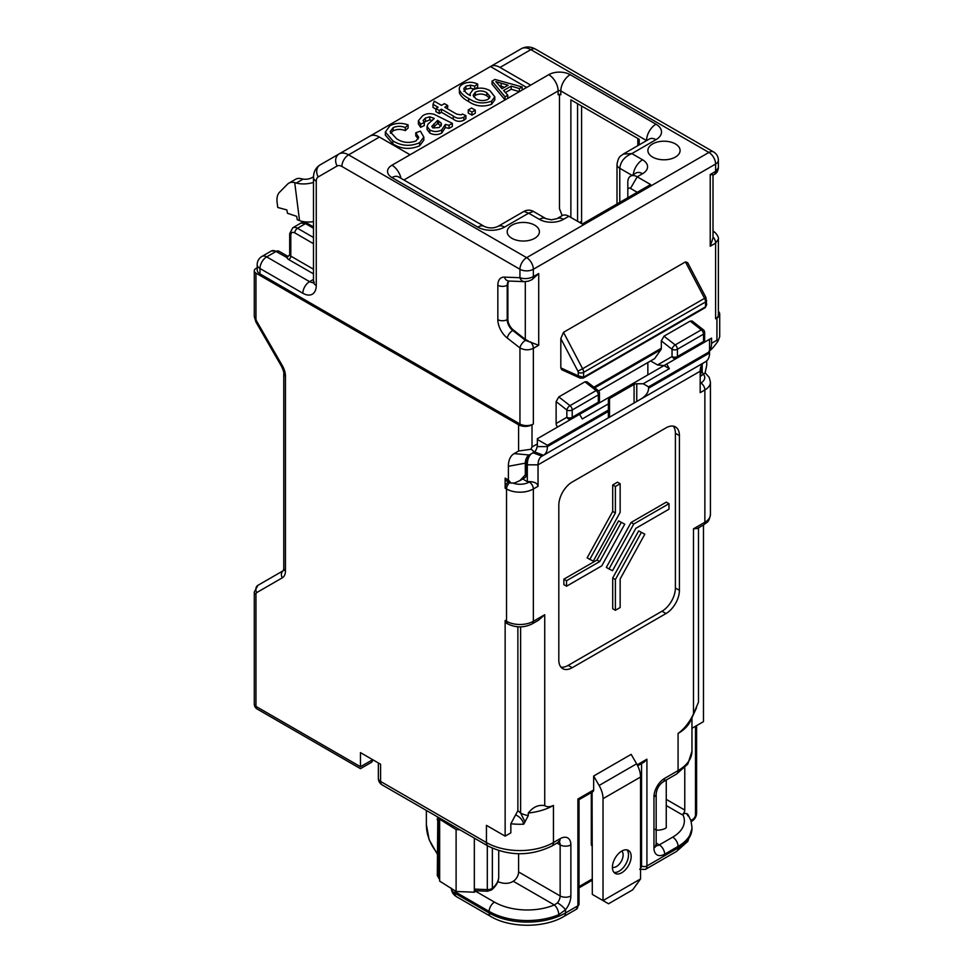 <?xml version="1.0" encoding="UTF-8"?>
<svg xmlns="http://www.w3.org/2000/svg" width="974" height="974" viewBox="0 0 974 974"><rect width="100%" height="100%" fill="white"/><g stroke="black" fill="none" stroke-linecap="round" stroke-linejoin="round"><path stroke-width="1.46" d="M534.689 225.164A16.108 9.302 0 0 0 517.133 223.143A16.108 9.302 0 0 0 507.186 231.739A16.108 9.302 0 0 0 511.91 238.313A16.108 9.302 0 0 0 529.466 240.335A16.108 9.302 0 0 0 539.401 231.739A16.108 9.302 0 0 0 534.689 225.164M675.396 143.933A16.108 9.302 0 0 0 657.84 141.912A16.108 9.302 0 0 0 647.893 150.507A16.108 9.302 0 0 0 652.617 157.082A16.108 9.302 0 0 0 670.161 159.091A16.108 9.302 0 0 0 680.108 150.507A16.108 9.302 0 0 0 675.396 143.933M621.789 872.728A13.271 7.658 120 0 0 630.458 861.04A13.271 7.658 120 0 0 628.425 850.412A13.271 7.658 120 0 0 621.789 851.069A13.271 7.658 120 0 0 613.121 862.757A13.271 7.658 120 0 0 615.154 873.386A13.271 7.658 120 0 0 621.789 872.728M666.253 799.374L684.771 810.064A3.786 2.192 -60 0 1 682.092 814.702L666.253 805.559M313.482 221.634A17.057 8.182 -7.2 0 1 299.542 220.599L297.24 219.686L296.68 216.338L287.513 213.294L286.819 209.909L277.76 207.474L277.115 202.409A18.956 10.945 -120 0 1 279.501 192.28L287.464 184.232A18.956 10.945 -120 0 1 288.828 183.173L295.524 179.301A18.956 10.945 60 0 1 301.404 178.729L303.133 179.094L296.303 183.039L294.708 182.601A18.956 10.945 -120 0 0 288.828 183.173M303.133 179.094A7.585 3.64 172.8 0 0 312.045 177.621L313.494 176.781M313.482 182.43A17.057 8.182 172.8 0 1 296.303 183.039M505.141 478.112L507.88 479.707A3.786 2.192 -120 0 0 508.391 479.938L508.391 466.29A27.71 15.998 60 0 1 514.138 453.604L518.606 451.023L518.606 424.774L255.955 273.134L255.955 318.668A3.786 2.192 -120 0 0 256.746 321.31L282.302 365.579A15.158 8.754 60 0 1 285.443 376.147L285.443 570.886A15.158 8.754 60 0 1 282.302 577.826L256.746 592.582A3.786 2.192 -120 0 0 255.955 594.323L255.955 706.394L360.477 766.733C360.477 769.241 360.477 769.241 360.477 766.733C360.477 769.241 360.477 769.241 360.477 766.733L360.477 752.634L380.578 764.237L380.578 781.44L486.44 842.559L486.44 825.355L505.141 836.142L505.141 620.475L506.541 621.29L506.541 488.985L505.141 488.181L505.141 478.112A5.686 3.287 120 0 0 506.322 480.718L511.033 483.141L514.735 482.934L519.946 480.584L526.642 473.51A9.472 5.467 60 0 1 524.682 477.844L519.946 480.584M505.141 488.181A5.686 3.287 -60 0 1 508.27 481.85M647.856 362.523L647.856 374.905M528.298 813.01C533.07 806.959 538.549 804.512 544.734 805.656C547.132 807.154 550.03 807.069 553.451 805.425A47.373 27.357 180 0 1 528.298 813.01L528.298 815.555L523.744 824.174A47.373 27.357 180 0 1 510.839 823.761L510.839 832.855L505.141 836.142M703.471 524.986L703.471 721.649L691.954 728.296M510.839 823.761L517.876 810.66L520.615 812.998A17.057 9.85 -0 0 0 528.298 815.555M517.876 626.818L517.876 810.66M537.137 446.603L547.412 446.603L608.385 411.393L608.385 410.066L547.412 445.276L547.412 446.603A18.956 10.945 60 0 1 543.492 455.272L541.958 456.161A18.956 10.945 -120 0 0 538.038 464.829L538.038 486.282L533.35 488.985L533.35 621.29A18.956 10.945 0 0 1 506.541 621.29A5.686 3.287 120 0 0 507.722 623.884L506.322 623.08A5.686 3.287 -60 0 1 505.141 620.475M560.939 667.117A18.956 10.945 120 0 0 568.183 665.388L661.991 611.234A18.956 10.945 120 0 0 675.396 588.016L679.414 590.341L679.414 435.609L675.396 433.284A18.956 10.945 120 0 0 673.265 426.137M679.414 590.341A18.956 10.945 -60 0 1 666.009 613.547L661.991 611.234M568.183 665.388L572.213 667.701L666.009 613.547M572.213 667.701A18.956 10.945 -60 0 1 562.729 668.651A18.956 10.945 -60 0 1 558.808 659.97L558.808 505.238A18.956 10.945 -60 0 1 572.213 482.02L666.009 427.866A18.956 10.945 -60 0 1 675.481 426.929A18.956 10.945 -60 0 1 679.414 435.609M705.176 372.835L709.218 377.388L710.423 382.222L710.423 514.516A18.956 10.945 0 0 1 704.872 522.259A5.686 3.287 60 0 1 703.691 524.864L697.506 528.432L693.488 528.833L704.872 522.259L704.872 389.953L700.184 392.668L700.184 371.216A18.956 10.945 60 0 1 704.105 362.547L640.746 399.133C645.859 396.077 648.477 392.437 648.587 388.188L648.587 386.861L643.23 383.768L636.765 383.768L636.765 401.458L541.958 456.161L608.385 417.809L608.385 411.393M636.631 763.811A18.956 10.945 60 0 1 640.551 777.021L603.028 798.68A18.956 10.945 -120 0 0 599.107 785.47L636.631 763.811L631.164 754.363L593.653 776.022L593.653 789.951A3.786 2.192 60 0 1 592.862 791.679L579.019 799.678L579.019 904.262A3.786 2.192 180 0 1 577.899 905.808L577.899 799.033C579.347 799.873 579.347 799.873 577.899 799.033L593.653 789.951M698.48 527.871L698.48 702.205L693.488 713.869C689.555 722.258 684.418 728.783 678.074 733.471L678.074 770.604A47.373 27.357 0 0 0 691.954 751.271L687.814 764.03L676.504 774.074A7.585 4.371 -120 0 0 678.074 770.604L664.67 778.348A15.158 8.754 120 0 0 653.956 796.915L653.956 847.977A15.158 8.754 120 0 0 664.67 854.161L678.074 846.43L678.074 847.977A47.373 27.357 0 0 0 691.954 828.631L687.814 841.39L676.504 851.446A7.585 4.371 -120 0 0 678.074 847.977L646.919 865.959A7.585 4.371 60 0 1 645.348 869.429L676.504 851.446M544.734 614.704L538.366 620.316L532.169 623.884A5.686 3.287 60 0 0 533.35 621.29L544.734 614.704L544.734 805.656M592.082 792.142L592.314 894.4L603.028 900.585L640.551 878.925L640.551 777.021M637.179 764.809L646.919 759.196L644.24 762.021L637.69 765.808M591.303 792.58L591.303 844.3L592.314 844.884M682.713 814.349C685.099 812.998 686.901 813.144 688.119 814.788L690.919 820.571L691.954 827.084A47.373 27.357 180 0 1 678.074 846.43A7.585 4.371 60 0 0 672.705 837.141A39.8 22.974 0 0 0 682.713 814.349L682.092 814.702M705.639 361.658L640.746 399.133L705.639 361.658A18.956 10.945 -120 0 0 709.559 352.99L709.559 351.663L648.587 386.861M640.551 878.925L632.674 889.846L608.543 903.775L603.028 900.585L603.028 798.68M497.751 881.799L501.647 882.846A9.472 5.467 180 0 0 512.348 881.762L513.249 881.239A7.585 4.371 120 0 0 518.606 871.961L518.606 853.76M684.771 810.064L684.771 767.731M537.368 443.888A18.956 10.945 60 0 1 533.448 452.569L532.096 453.336C534.227 452.058 533.813 450.706 530.867 449.27L532.011 446.993L537.368 443.888L537.368 438.702L579.579 414.327L582.257 418.966L608.385 403.881L608.385 410.066M634.074 403.199L634.074 384.413L609.505 398.597A3.786 2.192 180 0 0 608.385 400.144L608.385 403.881M634.074 384.413A3.786 2.192 180 0 1 636.765 383.768M643.23 383.768L669.357 368.683L664 365.591L657.535 364.946L672.036 356.569A3.786 3.092 60 0 0 676.613 358.298L579.579 414.327M669.357 368.683L666.679 364.033L709.559 339.281L709.559 351.663M597.025 560.026L563.873 579.165L563.873 584.668L566.551 586.214L601.774 565.87L624.748 524.17L618.587 520.883L597.025 560.026L599.704 561.572L621.266 522.429M618.587 520.883L624.748 524.17M638.664 530.903L644.825 534.19L620.146 578.994L620.146 607.533L615.385 610.284L612.707 608.738L612.707 578.02L638.664 530.903L644.825 534.19M675.396 588.016L675.396 433.284M609.006 568.962L606.327 567.416L631.079 522.478L666.313 502.146L668.992 503.692L633.757 524.024L609.006 568.962L612.5 570.703L635.839 528.334L668.992 509.195L668.992 503.692M589.83 559.38L587.139 557.834L612.707 511.423L612.707 484.942L617.467 482.191L620.146 483.737L615.385 486.489L615.385 512.969L589.83 559.38L593.312 561.121L620.146 512.385L620.146 483.737M706.722 360.867L706.722 365.433L705.03 373.066L700.184 376.524M513.383 483.262A13.271 7.658 0 0 0 529.332 482.02L530.002 481.631L527.311 481.631L522.721 478.989M527.311 481.631L527.311 464.829A26.529 15.316 60 0 1 531.244 453.835M534.909 451.4A11.371 6.562 -120 0 0 536.187 449.562M615.385 610.284L615.385 579.579L612.707 578.02M615.385 579.579L641.342 532.449M633.757 524.024L631.079 522.478M563.873 579.165L566.551 580.711L566.551 586.214M566.551 580.711L599.704 561.572M615.385 512.969L612.707 511.423M615.385 486.489L612.707 484.942M599.107 785.47L593.653 776.022M592.314 846.004L591.985 845.822A3.312 1.911 -60 0 1 591.303 844.3M704.105 362.547L636.765 401.458M513.249 881.239L554.352 904.968L557.469 902.849A7.585 1.607 38.8 0 1 565.504 909.753L558.759 914.72A54.008 31.18 180 0 1 489.131 911.421L454.955 891.685L454.955 893.231L489.131 912.967L489.131 911.421A7.585 4.371 120 0 1 494.488 902.131A46.435 26.809 0 0 0 554.352 904.968A7.585 3.604 67.5 0 1 558.759 914.72M696.58 707.672L690.347 721.174A47.373 27.357 180 0 1 678.074 733.471M687.011 814.252L688.119 814.788C686.731 813.509 686.731 813.923 688.119 816.017M530.002 481.631C534.848 481.935 537.526 483.481 538.038 486.282M547.412 445.276L537.368 439.469M523.744 824.174C522.648 819.95 519.982 816.882 515.745 814.958M525.035 821.959L520.615 812.998L520.615 626.891M372.543 759.586L372.543 759.781A5.686 3.287 60 0 1 371.362 762.374L360.477 768.656L257.136 708.999A5.686 3.287 -60 0 1 255.955 706.394A5.686 3.287 180 0 1 254.287 704.068L254.287 591.997A5.686 3.287 180 0 0 255.955 594.323M505.056 96.828L505.056 99.92L492.053 84.214L492.053 81.122L494.938 79.454L522.137 86.954L519.386 88.549L511.192 86.138L503.631 90.509L507.795 95.245L505.056 96.828L492.053 81.122M519.386 88.549L519.386 91.641L511.192 89.231L505.433 92.554M475.263 113.24L471.94 115.163L468.251 113.033L468.251 109.94L471.574 108.017L475.263 110.147L475.263 113.24M433.016 104.315L434.246 101.174L441.466 105.35L444.424 103.646L447.748 105.569L444.789 107.274L456.745 114.165L461.238 114.835L462.431 114.043L465.901 115.614L465.901 118.718L463.88 120.252C459.984 121.994 456.453 121.616 453.287 119.108L441.466 112.29L439.25 113.568L435.926 111.645L435.926 108.552L438.142 107.274L433.016 104.315L433.016 107.408L435.926 109.088M447.748 105.569L447.468 108.82M452.362 123.369L452.362 126.462L449.038 128.385L445.349 127.533L441.733 133.036C437.776 135.106 433.795 135.118 429.79 133.048L427.05 129.481L427.05 126.389L428.073 124.063L434.246 118.475L429.765 116.807L425.382 118.049L423.093 120.484L424.299 122.517L420.598 124.222L418.382 120.727L422.667 115.772C426.076 113.52 429.948 113.057 434.294 114.396L452.362 123.369L449.038 125.293L445.349 124.441L441.733 129.932C437.776 132.014 433.795 132.026 429.79 129.956L427.05 126.389M432.298 120.496L429.765 119.899L423.933 122.152M424.299 122.517L424.299 125.609L420.598 127.314L418.382 123.82L418.382 120.727M526.642 87.453L490.446 66.549L521.358 48.7L490.543 66.5A18.956 10.945 -120 0 1 500.015 67.437L530.672 85.128L548.752 74.681A15.158 8.754 180 0 1 570.192 74.681L655.965 124.197A18.956 10.945 180 0 1 655.965 139.672L631.846 153.6L623.311 154.038L649.329 139.014A13.271 7.658 -120 0 1 655.965 139.672M318.218 176.927A9.472 5.467 -120 0 0 316.258 181.261L316.258 285.516A18.956 10.945 60 0 1 302.853 293.247L259.973 268.495L259.973 273.901L519.946 423.994L519.946 347.937A6.635 3.105 -52 0 1 525.449 340.364L538.707 345.259L533.35 348.351C528.882 350.409 524.414 350.275 519.946 347.937L507.247 338.027A16.108 9.302 60 0 1 497.836 319.63L497.836 285.248A16.108 9.302 60 0 1 504.41 277.115L519.946 277.724L519.946 269.262L341.886 166.457A9.472 5.467 -120 0 0 337.15 165.994L318.218 176.927A9.472 7.731 -120 0 1 320.178 164.85L490.446 66.549M418.296 138.795L415.788 135.849L415.788 132.744L420.427 131.161L423.824 137.078L419.636 142.691L419.636 145.783C410.273 149.789 401.349 149.168 392.863 143.933L385.351 135.094L385.351 131.989L389.965 125.695C395.59 122.882 401.629 122.614 408.106 124.903L408.106 127.996L405.281 130.626C401.008 128.958 396.954 129.018 393.106 130.82L390.501 133.268M423.824 137.078L423.824 140.171L419.636 145.783M463.88 89.145L463.88 88.281C464.196 91.203 466.363 93.65 470.381 95.598L469.992 93.869L472.914 89.754C478.879 87.319 484.565 87.636 489.971 90.704L494.792 96.816L494.792 99.908L491.602 104.242C483.153 107.25 475.482 106.336 468.616 101.515C464.001 99.153 460.933 96.292 459.399 92.92L459.399 89.827C458.888 87.599 460.02 85.688 462.772 84.093C467.617 81.731 472.585 81.706 477.662 84.032L474.715 86.162L470.552 85.152L465.889 86.138L463.855 88.78M477.662 84.032L477.662 87.124L475.531 88.671M474.715 89.255L470.552 88.244L465.889 89.231L463.88 91.373M337.15 165.994A9.472 7.731 -120 0 1 339.122 153.916L369.937 136.129A18.956 10.945 60 0 1 379.41 137.066L410.066 154.756L530.672 85.128M533.448 452.569L530.574 454.225A18.956 10.945 -120 0 0 526.642 462.906L526.642 473.51M700.184 375.915A9.472 5.467 -120 0 0 700.854 372.932L700.854 366.772M709.559 350.311A18.956 10.945 -120 0 0 711.568 343.311L711.568 338.124L664 365.591M581.588 106.02L581.588 221.293A9.472 5.467 60 0 1 581.283 223.436M313.482 273.852L288.791 259.595A6.635 3.835 180 0 1 286.953 257.562L276.056 251.475L266.681 256.88L309.562 281.644L313.482 279.38M286.953 257.562L289.534 254.932M584.936 411.235L537.368 438.702M556.13 423.483L566.844 417.298A3.786 3.092 60 0 0 571.421 419.039L558.808 426.32C557.189 426.977 556.3 426.028 556.13 423.483L556.13 401.605L558.808 396.917L584.936 381.832L586.969 381.747L597.987 390.355A3.786 1.778 128 0 0 596.125 390.562L584.936 381.832M593.921 387.177L661.322 348.266L661.322 340.876L664 336.188L690.128 321.103L692.161 321.018L703.179 329.626A3.786 1.778 128 0 0 701.317 329.833L690.128 321.103M690.164 350.482L676.613 358.298A3.786 2.192 60 0 0 677.405 356.569L703.532 341.484L703.532 334.155L677.405 349.252L677.405 356.569A3.786 2.192 180 0 1 672.036 356.569L672.036 349.252L661.322 340.876M711.568 343.311L716.937 340.218L716.937 317.999L715.598 318.778L715.598 243.135L710.229 246.227L713.005 237.948L713.005 175.162M530.672 341.911A6.635 3.835 -120 0 1 533.35 348.351L533.35 423.994L532.011 424.774L532.011 446.993M580.321 378.18L561.718 369.694L560.817 367.892L578.239 375.83L578.239 372.36A1.899 1.096 -120 0 0 577.911 371.155L560.817 338.587L560.817 367.892M560.817 338.587L563.496 332.317L685.44 261.909L687.632 262.639L705.894 297.435L704.555 298.336L685.44 261.909M639.212 144.858L639.212 139.282L570.874 99.823L570.874 217.421M562.168 215.644L559.478 208.692L559.478 94.478M257.197 267.777L255.955 268.495A5.686 3.287 0 0 0 254.287 270.809A5.686 3.287 0 0 0 255.955 273.134M637.227 192.292L630.495 188.408A3.786 2.192 -120 0 0 627.816 189.954L627.816 197.722M627.816 189.954L627.816 182.223A13.271 7.658 60 0 1 630.568 176.148A13.271 7.658 60 0 1 637.203 176.805L650.632 184.561L582.282 224.02L568.853 216.265A13.271 7.658 -120 0 0 562.229 215.607L556.86 218.7L551.43 219.807L546.012 218.7A13.271 7.658 -60 0 0 539.377 219.357L528.651 213.172L533.399 211.419L546.012 218.7M646.578 140.597L560.817 90.935L560.817 94.795A1.899 1.096 0 0 0 558.139 94.795L558.139 90.935L403.893 179.983M716.937 317.999A9.472 5.467 0 0 0 719.713 314.139A9.472 5.467 0 0 0 718.374 311.327M713.005 236.792A6.635 3.835 -120 0 1 715.598 243.135L718.374 239.141L718.374 314.906A9.472 5.467 180 0 1 715.598 318.778M518.606 424.774A9.472 5.467 0 0 0 532.011 424.774M533.35 423.994A9.472 5.467 180 0 1 519.946 423.994M259.973 273.901A9.472 5.467 180 0 1 257.197 270.042L257.197 264.624A9.472 5.467 180 0 0 259.973 268.495A9.472 5.467 -60 0 1 266.681 256.88A9.472 5.467 60 0 0 261.945 256.418A9.472 9.472 0 0 0 257.197 264.624M650.778 360.843A5.686 3.287 -120 0 0 651.935 361.719L657.535 364.946M700.854 372.932L702.193 372.165L702.193 364.227M514.138 453.604L529.235 455.004A18.956 10.945 -120 0 0 525.303 463.673L525.303 474.289M661.322 348.266A3.786 2.192 60 0 1 660.956 349.605L654.625 358.627L598.608 390.964M528.517 341.107L525.303 339.342L525.303 281.644M509.159 281.048A9.472 5.467 -120 0 0 507.88 284.858L507.88 319.253A9.472 5.467 -120 0 0 513.42 330.064L525.303 339.342M410.066 154.756L391.974 165.203A15.158 8.754 180 0 0 391.974 177.585L477.735 227.1A18.956 10.945 180 0 0 504.532 227.1L528.651 213.172L523.915 211.419C527.08 209.739 530.233 209.739 533.399 211.419M630.568 176.148L635.925 173.055A13.271 7.658 60 0 1 642.56 173.713A17.057 9.85 180 0 0 642.56 159.785L631.846 153.6C624.565 156.619 620.548 161.514 619.781 168.295L619.781 202.373M712.907 174.772L710.229 174.516L715.598 171.424L718.374 167.869L718.374 160.174A9.472 9.472 0 0 0 713.625 151.968A9.472 5.467 -60 0 0 708.889 152.443L530.842 49.637L500.015 67.437M538.707 273.548L531.974 279.684C526.191 281.936 530.806 280.841 524.377 281.644L524.377 281.644A6.635 5.089 92.2 0 0 524.389 281.644A6.635 5.089 92.2 0 1 519.946 277.724C524.414 279.161 528.882 278.795 533.35 276.64L538.707 273.548L538.707 345.259M713.005 230.923L714.989 232.457A6.635 3.105 128 0 0 713.005 232.262M255.955 589.672A9.472 5.467 60 0 1 257.915 585.337L283.471 570.581M702.193 372.165L703.63 374.54M719.713 314.139L719.713 336.773L717.899 341.29C714.198 346.561 711.227 349.873 708.987 351.212M508.391 479.938L511.033 483.141M530.867 449.27L518.606 451.023M705.894 297.435L706.649 304.862L705.541 306.822L705.541 301.952L583.596 372.36L583.596 377.23L578.239 375.83L580.236 378.143L583.207 378.095L705.152 307.687A1.899 1.096 -120 0 0 705.541 306.822L583.596 377.23A1.899 1.096 60 0 1 583.207 378.095M408.106 124.903L405.281 127.533C401.008 125.865 396.954 125.926 393.106 127.728L390.148 131.685L396.54 138.698C402.372 142.691 408.849 143.458 415.971 140.974L418.674 137.297L415.788 132.744M393.106 127.728L393.106 130.82M405.281 127.533L405.281 130.626M419.636 142.691C410.273 146.697 401.349 146.076 392.863 140.84L392.863 143.933M392.863 140.84L385.351 131.989M437.594 120.386L431.786 126.401L432.906 127.923L439.201 127.557L441.502 124.355L441.1 122.968L437.594 120.386L437.594 123.479L432.821 127.862M449.038 125.293L449.038 128.385M445.349 124.441L445.349 127.533M420.598 124.222L420.598 127.314M425.382 118.049L425.382 121.141M429.765 116.807L429.765 119.899M429.79 129.956L429.79 133.048M441.733 129.932L441.733 133.036M441.1 126.072L437.594 123.479M441.1 122.968L441.1 125.816M465.901 115.614L463.88 117.148C459.984 118.901 456.453 118.524 453.287 116.016L441.466 109.185L439.25 110.464L439.25 113.568M439.25 110.464L435.926 108.552M441.466 109.185L441.466 112.29M463.88 117.148L463.88 120.252M475.263 110.147L471.94 112.071L471.94 115.163M471.94 112.071L468.251 109.94M494.792 96.816L491.602 101.15C483.153 104.157 475.482 103.244 468.616 98.423C464.001 96.061 460.933 93.2 459.399 89.827L459.399 92.92M475.86 98.764C479.768 100.943 483.822 101.138 488.023 99.372L490.056 96.645L486.769 92.688C483.092 90.545 479.281 90.375 475.324 92.201L473.133 95.245L475.86 98.764M468.616 98.423L468.616 101.515M491.602 101.15L491.602 104.242M465.889 86.138L465.889 89.231M470.552 85.152L470.552 88.244M474.715 86.162L474.715 88.926M475.324 92.201L475.324 95.294L473.608 96.803M489.532 98.118L486.769 95.781C483.092 93.638 479.281 93.467 475.324 95.294M486.769 92.688L486.769 95.781M498.298 84.458L502.06 88.731L508.111 85.237L495.815 81.621L498.298 84.458M507.795 95.245L507.795 98.337M511.192 86.138L511.192 89.231M522.137 86.954L522.137 90.058M504.556 87.283L499.479 85.797M716.937 340.218L717.899 341.29M459.789 829.726L456.1 829.58L439.651 819.195L440.638 818.684M476.274 890.772L474.338 892.196L456.1 891.478L439.651 881.093L439.651 822.299L438.385 821.289L438.385 876.99L439.651 878M666.253 826.877L666.253 779.991L666.253 826.877C667.726 828.911 655.916 831.528 655.295 829.3M474.338 838.139L474.338 889.092L487.304 889.615L487.414 891.222L475.543 890.747L474.338 889.092L474.338 892.196M661.967 782.609L666.094 780.089M439.651 819.195L439.651 822.299M456.1 829.58L456.1 891.478M626.952 849.876A13.271 7.658 -60 0 1 627.366 860.724A13.271 7.658 -60 0 1 619.111 871.182A13.271 7.658 -60 0 1 613.949 872.375M612.415 867.31A9.472 5.467 120 0 0 616.432 866.543A9.472 5.467 120 0 0 622.423 858.8A9.472 5.467 120 0 0 621.789 851.069M451.352 888.483A12.321 7.11 0 0 0 454.955 893.231A7.585 4.371 -60 0 0 456.526 896.701L490.689 916.437A7.585 4.371 -60 0 1 489.131 912.967A54.008 31.18 0 0 0 565.504 912.967L577.899 905.808A7.585 4.371 -120 0 1 576.328 909.278L563.934 916.437A7.585 4.371 -120 0 0 565.504 912.967L565.504 909.753A15.158 8.754 -60 0 0 570.874 895.946L570.874 844.884A15.158 8.754 120 0 0 560.147 838.687L553.451 842.559A7.585 4.371 60 0 1 551.881 846.029C530.587 856.292 509.305 856.292 488.011 846.029A7.585 4.371 120 0 1 486.44 842.559A47.373 27.357 0 0 0 553.451 842.559L553.451 805.425M299.542 220.599L294.708 182.601M700.184 371.216L538.038 464.829L527.311 464.829M646.919 759.196L646.919 865.959A3.786 2.192 180 0 1 641.549 865.959L641.549 763.567M693.488 713.869L693.488 528.833M648.587 388.188L709.559 352.99M380.578 775.243L380.578 764.237M700.184 383.379L700.854 382.989A13.271 7.658 0 0 0 703.642 374.527M656.172 843.07L659.313 844.884L672.705 837.141M518.606 871.961L560.147 895.946L560.147 844.884L557.006 843.07M475.629 891.247L494.488 902.131M579.019 886.596L592.314 878.925M640.551 867.797A3.786 2.192 -120 0 0 641.549 865.959M609.505 398.597L609.505 417.383M690.883 820.461L692.806 819.353A3.786 2.192 120 0 0 695.497 814.702L695.497 726.251M533.07 452.788L541.958 456.161M534.446 451.851L543.492 455.272M570.874 895.946A7.585 4.371 0 0 1 560.147 895.946A7.585 4.371 -60 0 1 557.469 902.849M378.362 762.946L378.362 778.348A7.585 4.371 180 0 0 380.578 781.44A7.585 4.371 120 0 0 382.149 784.91L488.011 846.029M559.161 841.865A7.585 4.371 -60 0 1 560.147 844.884A7.585 4.371 0 0 0 570.874 844.884M558.577 841.414L559.636 841.706L558.577 842.157A7.585 4.371 -120 0 0 560.147 838.687M696.605 725.606L696.605 813.156A3.786 2.192 180 0 1 695.497 814.702M696.605 813.156C696.41 816.565 694.876 819.207 692.027 821.082A3.786 2.192 -120 0 0 692.806 819.353M676.504 774.074L663.099 781.818A7.585 4.371 -120 0 0 664.67 778.348M663.099 781.818C659.081 784.825 656.768 788.83 656.172 793.822A7.585 4.371 180 0 1 653.956 796.915M656.172 793.822L656.172 844.884A7.585 4.371 180 0 1 653.956 847.977M664.67 854.161A7.585 4.371 60 0 0 659.313 844.884A7.585 4.371 -60 0 1 656.208 845.529M529.332 482.02A5.686 3.287 -120 0 1 533.35 488.985A18.956 10.945 180 0 1 506.541 488.985A5.686 3.287 -60 0 1 509.694 482.641M710.423 382.222A18.956 10.945 180 0 1 704.872 389.953A5.686 3.287 -120 0 0 700.854 382.989M339.122 153.916L339.122 153.916A18.956 10.945 60 0 1 348.595 154.854L526.642 257.66L708.889 152.443A9.472 5.467 -120 0 1 715.598 164.046L533.35 269.262L533.35 276.64A6.635 3.835 60 0 1 531.974 279.684M379.41 137.066L348.595 154.854A9.472 5.467 -60 0 0 341.886 166.457M710.229 246.227L710.229 174.516M718.374 167.869C717.887 171.339 716.499 173.53 714.222 174.456L714.222 174.456A6.635 3.835 60 0 0 715.598 171.424L715.598 164.046A9.472 5.467 0 0 0 718.374 160.174M577.57 103.694L577.57 221.293M579.579 222.449L581.588 221.293M631.98 175.332L619.781 168.295A9.472 5.467 180 0 1 617.005 164.423L617.005 203.968M642.56 173.713L637.203 176.805L630.495 188.408M568.853 216.265L563.496 219.357A17.057 9.85 180 0 1 539.377 219.357M563.496 332.317L582.61 368.744L704.555 298.336A5.686 3.287 -120 0 1 705.541 301.952A3.786 2.192 180 0 0 706.649 300.406M313.482 243.683L294.818 232.896A5.686 3.287 -120 0 0 290.8 235.221L290.8 256.113L313.482 269.214M313.482 228.208L305.544 223.618L297.496 228.257L313.482 237.486M529.235 455.004L530.574 454.225M526.642 462.906L508.391 466.29M597.549 403.942L597.549 403.942A3.786 3.786 0 0 0 599.448 400.667A3.786 2.192 -0 0 1 598.34 402.213A3.786 2.192 60 0 1 597.549 403.942L571.421 419.039A3.786 2.192 -120 0 0 572.213 417.298L598.34 402.213L598.34 394.896L572.213 409.981L572.213 417.298A3.786 2.192 -0 0 1 566.844 417.298L566.844 409.981L556.13 401.605M558.808 396.917L569.997 405.659L596.125 390.562A3.786 2.192 -120 0 1 598.34 394.896A3.786 2.192 0 0 0 599.448 393.35A3.786 3.786 0 0 0 597.987 390.355M664 336.188L675.189 344.918L701.317 329.833A3.786 2.192 60 0 1 703.532 334.155A3.786 2.192 180 0 0 704.64 332.609A3.786 3.786 0 0 0 703.179 329.626M256.746 592.582A5.686 4.639 -120 0 1 257.915 585.337L283.385 570.63A5.686 4.639 -120 0 0 282.302 577.826M660.956 349.605L594.749 387.822M360.477 766.733L372.543 759.781M513.42 330.064L512.75 330.454L525.449 340.364M507.88 284.858L507.211 285.248L507.211 319.63L507.88 319.253M570.192 74.681A13.271 7.658 120 0 0 560.817 90.935A1.899 1.096 0 0 0 558.139 90.935A13.271 7.658 60 0 0 548.752 74.681M646.712 140.524A5.686 3.287 0 0 0 646.578 140.451A13.271 7.658 120 0 1 655.965 124.197M563.496 219.357A13.271 7.658 -120 0 0 556.86 218.7M504.532 227.1A13.271 7.658 -120 0 0 497.897 226.443L523.915 211.419M477.735 227.1A13.271 7.658 -60 0 1 484.37 226.443C488.826 228.427 493.343 228.427 497.897 226.443M391.974 177.585A13.271 7.658 -60 0 1 398.609 176.927L484.37 226.443M391.974 165.203A13.271 7.658 60 0 1 400.996 178.303M642.56 159.785A13.271 7.658 120 0 0 633.258 174.602M535.578 49.175A9.472 5.467 -60 0 0 530.842 49.637A18.956 10.945 -120 0 0 521.358 48.7C525.948 46.277 530.684 46.435 535.578 49.175L713.625 151.968M526.642 257.66A9.472 5.467 60 0 1 533.35 269.262A9.472 5.467 0 0 1 519.946 269.262A9.472 5.467 -60 0 1 526.642 257.66M302.853 293.247A9.472 5.467 -60 0 1 309.562 281.644A9.472 5.467 -120 0 0 313.433 282.448M288.194 256.552L278.905 251.182A5.686 3.287 -60 0 0 276.056 251.475A9.472 5.467 -120 0 0 271.32 251L261.945 256.418M313.482 226.918L307.431 223.423A3.786 2.192 -60 0 0 305.544 223.618A9.472 5.467 -120 0 0 300.796 223.143L292.76 227.794A9.472 5.467 60 0 1 297.496 228.257A3.786 2.192 -60 0 0 294.818 232.896M316.258 181.261A9.472 5.467 180 0 1 313.482 177.39C313.567 171.789 315.795 167.613 320.178 164.85M316.258 285.516A9.472 5.467 180 0 1 313.482 281.644L313.482 177.39M508.964 281.048A9.472 5.467 -120 0 0 507.211 285.248A6.635 3.835 0 0 1 497.836 285.248M497.836 319.63A6.635 3.835 0 0 0 507.211 319.63A9.472 5.467 -120 0 0 512.75 330.454A6.635 3.105 -52 0 0 507.247 338.027M504.41 277.115A6.635 5.089 92.2 0 0 508.842 281.036L524.377 281.644M255.955 318.668A5.686 3.287 180 0 1 254.287 316.343L254.287 270.809M256.746 321.31L255.833 321.834L254.287 316.343M282.302 365.579L281.389 366.102L255.833 321.834M285.443 376.147A5.686 3.287 180 0 1 283.775 373.821C284.104 372.75 283.312 370.181 281.389 366.102M285.443 570.886A5.686 3.287 180 0 1 283.775 568.572L283.775 373.821M254.287 591.997L257.915 585.337L283.385 570.63L283.775 568.572M507.88 479.707A5.686 3.287 120 0 0 509.061 482.3M577.911 371.155L582.61 368.744A5.686 3.287 60 0 1 583.596 372.36A3.786 2.192 180 0 1 578.239 372.36M675.189 344.918A3.786 1.778 128 0 0 672.036 349.252A3.786 2.192 180 0 0 677.405 349.252A3.786 2.192 -120 0 0 675.189 344.918M704.64 339.938A3.786 2.192 180 0 1 703.532 341.484A3.786 2.192 -120 0 1 702.753 343.213L702.753 343.213A3.786 3.786 0 0 0 704.64 339.938L704.64 332.609M566.844 409.981A3.786 2.192 -0 0 0 572.213 409.981A3.786 2.192 60 0 0 569.997 405.659A3.786 1.778 128 0 0 566.844 409.981M433.406 117.976L433.406 119.461M438.653 121.02L438.653 124.112M433.978 123.795L433.978 126.9M453.287 116.016L453.287 119.108M501.172 83.204L501.172 86.296M290.8 235.221A3.786 2.192 180 0 1 289.692 233.675L292.76 227.794M289.655 254.762L289.692 254.567A3.786 2.192 -0 0 0 290.8 256.113A2.837 1.644 120 0 1 288.791 259.595M492.357 848.244L492.357 888.227A35.064 20.247 0 0 0 498.725 876.6C498.834 881.239 496.484 885.67 491.663 889.907A3.786 2.532 50.6 0 0 492.357 888.227A5.686 3.287 0 0 1 487.304 889.615L487.304 845.615M437.302 854.101L429.144 839.722L426.368 824.552A118.438 68.387 0 0 0 437.302 853.261M439.737 818.16A3.786 2.508 -51.5 0 0 438.385 821.289A5.686 3.287 180 0 1 437.302 819.353A5.686 3.287 180 0 1 437.35 818.939A3.786 3.068 12.6 0 1 437.411 818.391A3.786 3.068 12.6 0 1 438.057 817.186M437.35 874.64A5.686 3.287 0 0 0 437.302 875.066A5.686 3.287 0 0 0 438.385 876.99A3.786 2.508 128.5 0 0 439.104 878.67L437.302 875.066L437.801 817.04M691.954 827.084L691.954 828.631M691.954 717.704L691.954 751.271M558.577 842.157L551.881 846.029M692.027 821.082L691.211 821.557M563.934 916.437C544.369 928.185 510.266 928.185 490.689 916.437M456.526 896.701C453.154 894.619 451.437 891.782 451.352 888.203M656.172 844.884L656.318 846.016L655.526 845.249M378.362 778.348A7.585 7.585 0 0 0 382.149 784.91M639.662 869.246L645.348 869.429M592.314 880.204L579.019 887.874M579.019 904.262L576.328 909.278M703.691 524.864C706.917 521.869 708.816 523.294 710.423 514.516M507.722 623.884C515.867 627.877 524.024 627.877 532.169 623.884M623.311 154.038C620.718 156.376 618.6 155.523 617.005 164.423M313.482 281.644L313.311 283.069L314.298 282.107M714.222 174.456L712.919 175.21M718.374 239.141C718.775 237.571 717.655 235.343 714.989 232.457M254.287 704.068A5.686 5.686 0 0 0 257.136 708.999M278.905 251.182L271.32 251M706.649 304.862L705.152 307.687M599.448 400.667L599.448 393.35M637.824 145.662L637.824 138.478M469.992 95.367L469.992 93.869M289.692 254.567L289.692 233.675M307.431 223.423L300.796 223.143M498.725 850.655L498.725 876.6M426.368 824.552L426.368 810.441M487.414 891.222L491.663 889.907"/></g></svg>
